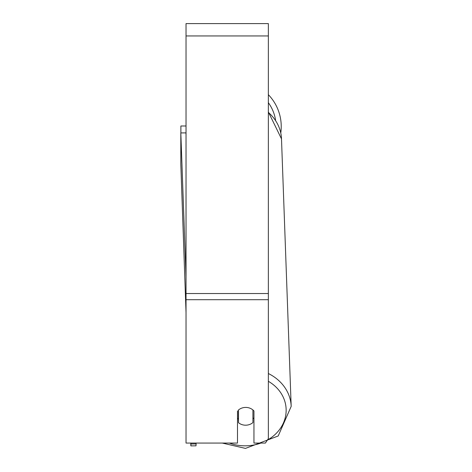 <?xml version="1.0" encoding="UTF-8"?>
<svg xmlns="http://www.w3.org/2000/svg" width="472" height="472" viewBox="0 0 472 472"><rect width="100%" height="100%" fill="white"/><g stroke="black" fill="none" stroke-linecap="round" stroke-linejoin="round"><path stroke-width="0.71" d="M252.921 409.962L252.921 422.582A10.29 8.909 -2.1 0 1 245.717 425.195A10.29 8.909 -2.1 0 1 238.519 422.711L238.513 409.967M237.487 418.251A10.29 8.909 -2.1 0 0 238.384 419.112L238.519 422.711M238.519 409.985A10.29 8.909 -2.1 0 1 240.531 408.634A10.29 8.915 0 0 1 253.954 410.982L253.954 443.066L265.388 443.066L268.361 438.612L268.361 299.702L186.033 299.702L186.033 443.066L237.487 443.066L237.487 410.982M253.954 417.797A10.29 8.909 -2.1 0 1 252.921 418.865M238.384 419.112L238.384 410.079M268.361 299.702L268.361 23.6L186.033 23.6L186.033 299.702M268.361 94.683A45.796 45.796 0 0 1 280.775 132.921M180.888 132.933L180.888 125.995L186.033 125.995M186.033 312.629L180.817 164.126L180.817 132.933L186.033 276.981M180.817 132.933L185.962 132.886L186.033 134.945M196.098 443.066L196.098 443.945L190.953 443.987L190.859 445.875L190.759 443.066M190.953 443.066L190.953 443.987M190.859 445.875L196.004 445.828L196.098 443.945M260.904 443.066A40.651 35.199 -2.1 0 1 245.517 445.828A40.651 35.199 -2.1 0 1 229.339 443.066M268.361 381.305A40.651 35.199 -2.1 0 1 267.358 440.111M268.361 112.419A45.796 39.654 -2.1 0 1 281.495 138.874L291.183 406.392A45.796 39.654 177.9 0 0 268.361 373.523M268.361 35.949L186.033 35.949M268.361 293.531L186.033 293.531M275.613 120.378A40.651 40.651 0 0 0 268.361 102.678M222.282 443.066L245.469 448.4L278.197 435.975L291.183 406.392L278.197 435.975L245.469 448.4M268.361 111.953L281.495 138.874"/></g></svg>
